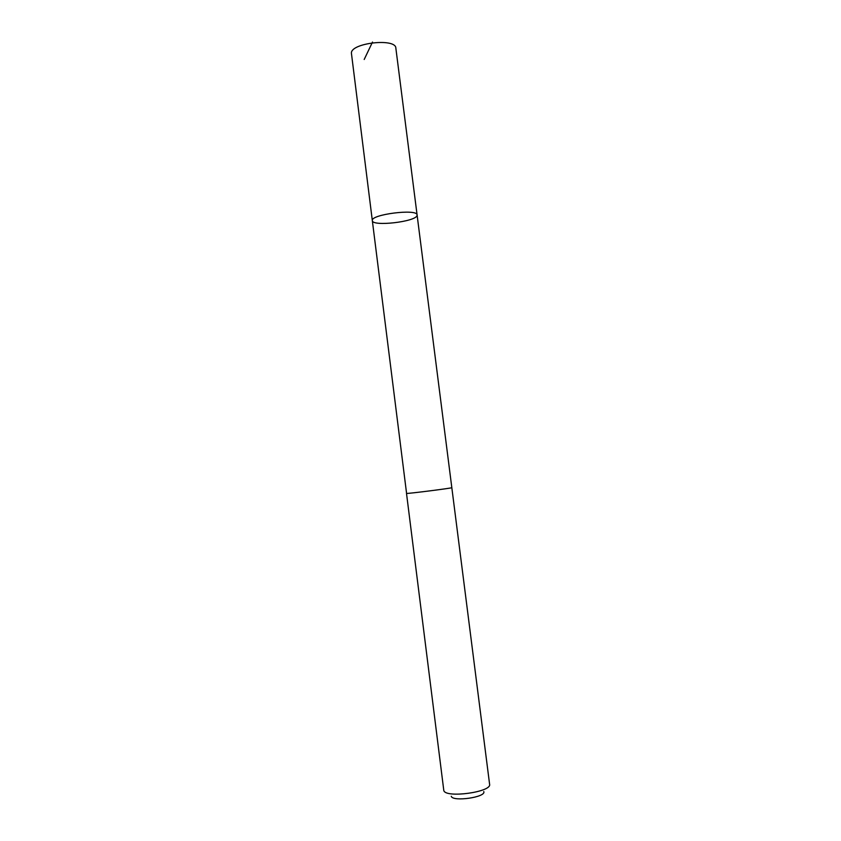 <?xml version="1.0" encoding="UTF-8"?>
<svg xmlns="http://www.w3.org/2000/svg" width="841" height="841" viewBox="0 0 841 841"><rect width="100%" height="100%" fill="white"/><g stroke="black" fill="none" stroke-linecap="round" stroke-linejoin="round"><path stroke-width="1.26" d="M417.02 215.548C415.664 221.824 372.153 226.776 372.332 220.626C370.261 214.434 417.567 208.463 417.094 214.97L417.02 215.548M395.848 48.116C395.89 37.856 350.897 42.891 351.401 53.109L372.332 220.626C370.261 214.434 417.567 208.463 417.094 214.97L395.848 48.116M372.332 220.626L406.581 493.415C407.412 493.846 453.246 488.022 451.827 487.664L451.827 487.664C453.246 488.022 407.422 493.846 406.592 493.415L406.518 493.373M417.094 214.97L489.599 784.275C491.985 792.043 445.583 798.414 443.806 790.54L406.508 493.394M483.775 791.539C486.487 797.173 452.763 802.093 451.249 796.269M372.51 42.05L364.195 59.48"/></g></svg>
